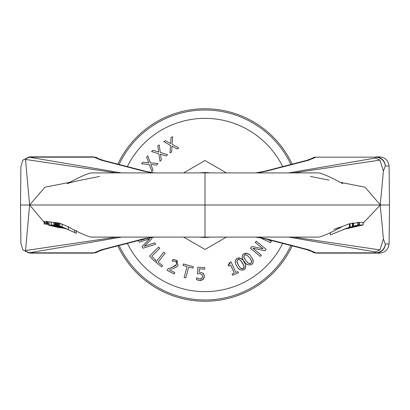 <?xml version="1.0" encoding="UTF-8"?>
<svg xmlns="http://www.w3.org/2000/svg" width="410" height="410" viewBox="0 0 410 410"><rect width="100%" height="100%" fill="white"/><g stroke="black" fill="none" stroke-linecap="round" stroke-linejoin="round"><path stroke-width="0.61" d="M119.105 164.466A94.976 94.976 0 0 1 290.895 164.466M290.895 245.534A94.976 94.976 0 0 1 119.105 245.534M117.844 245.862A96.263 96.263 0 0 0 292.156 245.862M292.156 164.138A96.263 96.263 0 0 0 117.844 164.138M350.14 227.217L348.649 227.76A332.454 330.588 90 0 1 351.693 226.786L343.395 229.508L350.186 227.212M352.415 226.499L352.405 223.132L352.415 226.499M350.109 223.788L352.323 223.142M343.431 229.492L349.95 227.058A2730.144 288.696 90 0 0 349.489 227.176L330.342 234.904L330.342 232.603M350.109 227.032L350.099 223.624L350.109 227.032M342.745 226.315L349.489 223.757L349.489 227.176M349.489 223.757A3056.514 323.208 -90 0 1 349.95 223.65M342.986 229.667L353.471 226.356A4029.424 426.087 90 0 0 352.943 226.443L343.196 229.585M352.415 223.25L352.943 223.091A5212.238 551.158 -90 0 1 353.471 223.009L353.471 226.356L353.471 223.009M352.943 223.091L352.943 226.443M333.801 229.441L341.73 226.699M350.955 227.094L343.816 229.385L351.283 227.022M319.057 237.093L205 237.088L205 205L389.5 205L389.085 165.994C388.28 160.407 385.072 157.368 379.45 156.871L375.791 156.871L375.734 157.163A9.625 9.374 21 0 1 385.303 166.065L385.364 165.994A9.625 9.584 -90 0 0 375.791 156.871L379.45 156.871M363.101 223.178L380.377 205C380.388 199.024 380.101 208.9 383.396 171.037L385.303 166.065M353.599 223.501L357.669 222.415A7113.541 652.136 -90 0 1 358.709 222.374L358.709 225.023A6772.98 620.914 90 0 0 357.669 225.075L353.599 226.146M339.388 227.427L340.008 227.253M336.477 228.216L336.743 228.15M358.709 222.512L363.101 222.379L363.101 225.003L359.329 225.003L353.071 226.546M337.953 227.832L338.639 227.647M350.719 227.273L356.275 226.028L348.054 228.083M330.342 232.767L329.522 233.008M353.599 226.33L358.709 225.023M344.825 229.082L363.06 224.993L363.06 222.369M347.044 228.396L351.278 227.473L346.137 228.672M359.329 222.358L359.329 225.003M357.669 222.415L357.669 225.075M116.522 237.098L25.533 250.541L29.622 205L20.5 205L20.9 166.496L22.857 160.182L28.731 157.117L30.125 156.871L93.598 156.871L30.745 156.871M28.731 157.117L121.493 172.912M152.715 172.907L143.72 171.196L101.583 160.284L93.941 157.163L97.821 158.321A6.416 6.042 127.4 0 0 93.941 157.163L29.371 157.163M116.522 172.902L25.533 159.459L25.451 158.696M22.965 249.936L30.125 253.129L93.598 253.129L30.745 253.129L28.731 252.883L22.857 249.818L20.9 243.504L20.5 205M25.533 250.541L25.451 251.304M28.731 252.883L121.493 237.088M312.061 158.414A6.416 6.042 52.6 0 1 312.133 158.357A6.416 6.042 52.6 0 1 312.179 158.321A6.416 6.042 52.6 0 1 316.059 157.163L375.734 157.163L375.391 158.06L379.973 160.105L383.396 171.037M389.5 205L389.085 244.006L385.303 243.935A9.625 9.374 159 0 1 375.734 252.837L375.791 253.129A9.625 9.584 -90 0 0 385.364 244.006M310.431 176.464L328.943 180.108M339.941 182.271L365.043 187.201L380.377 205C380.388 210.976 380.101 201.1 383.396 238.963L379.973 249.895L375.391 251.94L375.734 252.837L316.059 252.837L316.402 253.129L379.45 253.129C385.072 252.632 388.28 249.593 389.085 244.006M293.478 172.902L379.973 160.105M312.061 251.586A6.416 6.042 -52.6 0 0 312.133 251.643A6.416 6.042 -52.6 0 0 312.179 251.678L316.402 253.129L379.45 253.129M293.478 237.098L379.973 249.895M52.49 225.772L55.796 226.54A617.603 581.826 90 0 1 62.402 228.083L52.49 225.772M45.787 224.203L45.566 221.456L45.566 224.193M45.787 221.472L46.484 221.713M46.684 224.26L46.484 221.528L46.484 224.244M67.071 229.077L51.214 224.69A416.396 411.363 90 0 0 53.115 225.213L65.169 228.529A723.67 714.917 -90 0 1 67.071 229.077L67.168 229.098M53.859 222.661L51.214 222.025L51.214 224.69M56.928 226.658L46.704 224.26L56.934 226.658M55.34 225.946L55.34 226.253M47.616 224.311L47.616 221.615L49.026 222.015M47.821 221.631L47.821 224.326M46.704 224.26L46.704 221.543L47.616 221.789M46.919 221.559L46.919 224.27M64.882 228.534L56.934 226.356A3099.077 480.53 -90 0 0 56.149 226.228A591.814 584.66 -90 0 1 58.056 226.715A2869.61 444.947 90 0 1 58.84 226.858L62.981 228.027A791.454 781.88 -90 0 1 64.882 228.534L64.98 228.457M51.214 222.235L49.026 221.738L49.026 224.413M54.427 226.238L50.491 225.587M50.497 225.587L48.954 225.264M44.546 224.132L44.546 221.379L44.669 224.137M48.959 225.264L48.703 225.254M48.698 225.208L55.335 226.761A2583.328 2463.731 -90 0 1 59.757 227.755L59.88 227.765A2474.212 2359.668 90 0 0 55.458 226.766L55.714 226.786A2297.127 2188.872 -90 0 1 60.137 227.796L60.26 227.806A2191.711 2090.247 90 0 0 55.837 226.797L54.427 226.474M44.167 224.106L44.167 221.349L44.29 224.116M54.33 226.474L50.087 225.567L54.33 226.474M58.886 226.053L57.256 225.5A5715.128 530.889 -90 0 0 56.795 225.428L66.492 228.78L58.886 225.997M67.891 226.546L67.614 226.448M57.256 225.5L57.256 222.784A5305.856 492.871 90 0 0 56.795 222.717L56.795 225.428M57.256 222.784L57.979 223.035M76.28 230.415L76.28 233.254L60.716 226.397A227.857 226.873 -90 0 1 63.253 227.417L66.169 228.636M59.968 223.322L59.968 226.079M59.711 223.183L67.225 226.294M66.522 228.795L62.223 227.294M56.442 222.671L56.795 222.753M68.214 226.674L68.762 226.873M56.595 222.686L56.595 225.397M56.442 222.666L56.442 225.372M62.258 227.304L67.004 228.975M58.686 222.968L58.661 225.705L58.661 222.968L59.681 223.296M66.645 228.836L66.256 228.672M66.63 228.841L54.771 225.157L66.753 228.898M55.693 225.269L55.693 222.568L56.442 222.814M68.162 226.658L68.434 226.75M55.534 225.249L55.698 222.574M54.976 225.177L54.976 222.486L55.534 222.661M54.771 222.466L54.771 225.157M58.046 222.917L57.979 225.633L57.979 222.912L58.322 222.968L58.322 225.69L58.046 225.638L66.446 228.759M66.348 228.713L58.322 225.69M66.425 228.749L59.88 226.289L66.358 228.718M58.322 222.963L58.661 223.086M66.794 228.918L53.859 224.998L53.859 222.312L54.771 222.533M53.884 222.307L53.884 224.993L66.938 228.98M66.768 228.913L67.296 229.082M49.026 223.599L47.821 223.363M44.546 222.717L29.622 205L25.533 159.459M103.925 205L108.737 205M257.285 172.907L266.28 171.196L308.417 160.284L316.059 157.163L312.179 158.321M308.417 160.284A6.416 4.848 -104.5 0 0 306.834 160.336A6.416 4.848 -104.5 0 0 306.808 160.346L264.67 171.257A6.416 4.848 -104.5 0 0 264.414 171.334M266.28 171.196A6.416 4.848 -104.5 0 0 264.696 171.247A6.416 4.848 -104.5 0 0 264.67 171.257M319.057 172.907L205 172.912L205 205L29.622 205L44.956 187.201L70.059 182.271M101.583 160.284A6.416 4.848 -75.5 0 1 103.166 160.336A6.416 4.848 -75.5 0 1 103.192 160.346L145.33 171.257A6.416 4.848 -75.5 0 1 145.586 171.334M143.72 171.196A6.416 4.848 -75.5 0 1 145.304 171.247A6.416 4.848 -75.5 0 1 145.33 171.257M99.568 176.464L81.057 180.108C73.287 181.773 68.649 182.983 67.132 183.747L67.132 183.747C77.428 178.068 85.311 174.455 90.769 172.907L119.884 172.902M312.179 251.678A6.416 6.042 -52.6 0 0 316.059 252.837L308.417 249.716A6.416 4.848 104.5 0 1 306.834 249.664A6.416 4.848 104.5 0 1 306.808 249.654L264.67 238.743A6.416 4.848 104.5 0 1 264.414 238.666M257.285 237.093L266.28 238.804A6.416 4.848 104.5 0 1 264.696 238.753A6.416 4.848 104.5 0 1 264.67 238.743M152.715 237.093L143.72 238.804L101.583 249.716L93.941 252.837L97.821 251.678A6.416 6.042 -127.4 0 1 93.941 252.837L29.371 252.837M101.583 249.716A6.416 4.848 75.5 0 0 103.166 249.664A6.416 4.848 75.5 0 0 103.192 249.654L145.33 238.743A6.416 4.848 75.5 0 0 145.586 238.666M143.72 238.804A6.416 4.848 75.5 0 0 145.304 238.753A6.416 4.848 75.5 0 0 145.33 238.743M270.605 242.694L261.887 238.599L262.103 238.138L261.887 238.599L270.605 242.694L271.292 241.223L267.668 239.522M244.017 262.041C242.961 258.966 240.644 257.757 237.067 258.423C234.689 260.488 234.663 263.107 236.985 266.274C238.107 269.406 240.429 270.61 243.94 269.888C246.302 267.832 246.328 265.219 244.017 262.041M240.096 259.822L242.515 262.943L244.134 266.531L243.207 268.663L240.849 268.468L238.482 265.372L236.852 261.79L237.8 259.648L240.096 259.822L243.612 264.968M239.589 267.089L241.362 268.796M241.987 268.981L242.546 268.945M242.91 268.822L243.806 268.16L244.181 267.089M244.134 266.531L243.632 265.014M235.468 263.005L235.232 261.334L235.842 259.51M236.175 259.115L238.405 257.895L239.558 257.885L242.074 259.422M238.979 259.335L238.717 259.33M238.512 259.361L237.8 259.648M236.821 261.16L238.553 265.49M239.993 269.816L238.866 268.837M245.518 265.285L245.651 267.766M245.103 268.878L243.94 269.888M252.903 263.261L251.878 264.404C253.959 262.067 253.652 259.474 250.956 256.614C249.521 253.698 247.066 252.796 243.601 253.913L246.005 253.062L248.696 254.261M252.857 259.643L253.303 262.082M244.693 261.923L244.519 261.708C246.036 264.67 248.486 265.572 251.878 264.404M247.953 264.839L246.707 264.009M247.204 262.185L248.629 263.394L245.974 260.729M243.704 256.655L245.892 260.627L243.817 257.28L244.483 255.03L246.784 254.912L249.582 257.7L246.784 254.912M245.616 254.569L245.354 254.6M245.154 254.656L244.483 255.03M242.807 254.707L243.601 253.913C241.51 256.26 241.813 258.859 244.519 261.708M242.602 258.659L242.151 257.029L242.525 255.143M250.925 259.566L249.582 257.7L251.648 261.052L250.951 259.612M251.648 261.052L250.997 263.287L251.76 261.6M250.72 263.476L248.629 263.394L249.183 263.651M249.823 263.753L250.372 263.651M238.359 272.706L237.836 271.507L235.745 272.424L231.107 261.826L229.887 262.364L228.175 265.065L228.647 266.141L230.779 265.208L234.233 273.086L232.096 274.018L232.624 275.223L238.359 272.706M228.175 265.065L229.877 263.83M230.02 263.41L229.887 262.364L231.107 261.826M235.745 272.424L237.836 271.507M232.096 274.018L234.233 273.086M255.24 242.412L263.092 248.865L251.96 246.405L250.418 248.281L260.335 256.429L261.344 255.199L252.796 248.173L264.952 250.812L266.167 249.336L256.25 241.183L255.24 242.412L256.25 241.183M250.418 248.281L251.96 246.405M282.659 166.598A86.633 86.633 0 0 0 127.341 166.598M127.341 243.402A86.633 86.633 0 0 0 282.659 243.402M187.139 266.556L182.988 265.408L187.139 266.556L184.131 277.462L185.776 277.918L188.784 267.007L192.936 268.15L193.341 266.69L183.393 263.948L182.988 265.408M177.34 266.249L176.3 267.146L178.068 265.167L176.269 260.278L172.994 259.463L174.516 259.673M176.269 260.278L177.74 261.39M175.777 267.463L173.773 268.314L176.3 267.146M170.719 269.303L173.773 268.314M174.168 273.931L167.121 270.318L174.168 273.931L174.845 272.609L169.238 269.729M176.213 262.077L175.48 261.549L176.643 262.728L176.469 264.45L172.123 267.366L167.957 268.699L169.93 268.109M170.083 268.063L170.422 267.955M173.553 266.787L175.731 265.454M176.469 264.45L176.689 263.891M176.643 262.728L176.326 262.2M173.804 261.088L175.229 261.431M173.676 261.078L172.241 261.134L173.676 261.078M163.764 252.16L165.107 253.221L163.764 252.16L155.805 262.231L161.637 266.843L162.58 265.649L158.086 262.098L165.107 253.221M158.573 247.061L159.777 248.265L158.573 247.061L149.496 256.137L154.754 261.395L155.831 260.319L151.777 256.27L159.777 248.265M143.028 248.193L142.029 246.564L143.028 248.193L155.662 244.247L154.785 242.817L155.662 244.247M151.521 237.477L152.1 238.425L151.521 237.477M153.022 170.022L151.915 171.498L153.022 170.022L150.875 164.512L156.728 165.081L157.901 163.518L156.728 165.081M171.667 151.951L170.058 152.853L171.667 151.951L171.939 146.047L177.058 148.938L178.765 147.984L177.058 148.938M167.521 154.657L166.045 155.943L167.521 154.657L160.32 152.443L159.162 144.914L157.778 146.124L158.752 152.074L153.032 150.275L151.562 151.562L158.87 153.822L160.008 161.222L161.397 160.013L160.008 161.222M202.361 277.493L202.601 276.309L201.997 274.413L199.562 273.675M204.323 275.315L204.344 276.432L203.227 273.255L200.311 272.266L199.142 272.26L199.357 268.847L199.142 272.26L200.311 272.266L203.227 273.255L203.796 273.895M203.739 278.523L203.017 279.441L204.344 276.432L203.939 278.123M197.999 280.179L196.487 279.553L199.793 280.496L203.017 279.441L201.09 280.419M200.869 280.455L200.531 280.491M199.793 280.496L198.568 280.322M199.357 268.847L204.733 269.191L204.831 267.684L197.804 267.238L197.384 273.839L199.936 273.69L201.997 274.413L202.601 276.309L201.817 278.354L199.921 279.015L196.6 277.739L199.921 279.015L200.982 278.877M201.817 278.354L202.289 277.652M209.828 172.912A32.451 32.451 0 0 0 200.172 172.912M200.172 237.088A32.451 32.451 0 0 0 209.828 237.088M183.572 172.912L205 160.541L226.428 172.912M226.428 237.088L205 249.459L183.572 237.088M196.6 277.739L196.487 279.553M161.397 160.013L160.438 154.175L166.045 155.943M178.765 147.984L172.179 144.325L172.61 136.72L171.001 137.616L170.724 143.638L165.502 140.697L163.795 141.65L170.478 145.371L170.058 152.853M157.901 163.518L150.398 162.842L147.708 155.718L146.601 157.189L148.789 162.806L142.823 162.232L141.65 163.795L149.266 164.492L151.915 171.498M138.365 240.547L139.344 242.172L149.752 238.779L142.029 246.564M154.785 242.817L144.264 246.246L152.1 238.425M146.688 238.405L140.784 240.316L141.312 239.783M167.957 268.699L167.121 270.318M172.994 259.463L172.241 261.134M385.364 165.994L389.085 165.994M375.391 158.06L288.507 172.912M385.303 243.935L383.396 238.963M375.391 251.94L288.507 237.088M266.28 238.804L308.417 249.716M62.197 224.126L62.197 226.909M68.506 226.94L68.506 229.702M74.441 229.974L74.441 232.475M290.116 237.098L319.231 237.093C324.689 235.545 332.571 231.932 342.868 226.253L342.868 226.253M22.965 160.064L30.125 156.871M59.681 225.941L59.681 223.183M90.943 237.093L205 237.088M119.884 237.098L90.769 237.093C85.311 235.545 77.428 231.932 67.132 226.253M306.834 160.346L312.138 158.362M255.655 172.933L264.696 171.257M290.116 172.902L319.231 172.907C324.689 174.455 332.571 178.068 342.868 183.747M97.862 158.362L103.166 160.346M154.345 172.933L145.304 171.257M90.943 172.907L205 172.912M312.138 251.637L306.834 249.654M255.655 237.067L264.696 238.743M103.166 249.654L97.862 251.637M154.345 237.067L145.304 238.743"/></g></svg>
